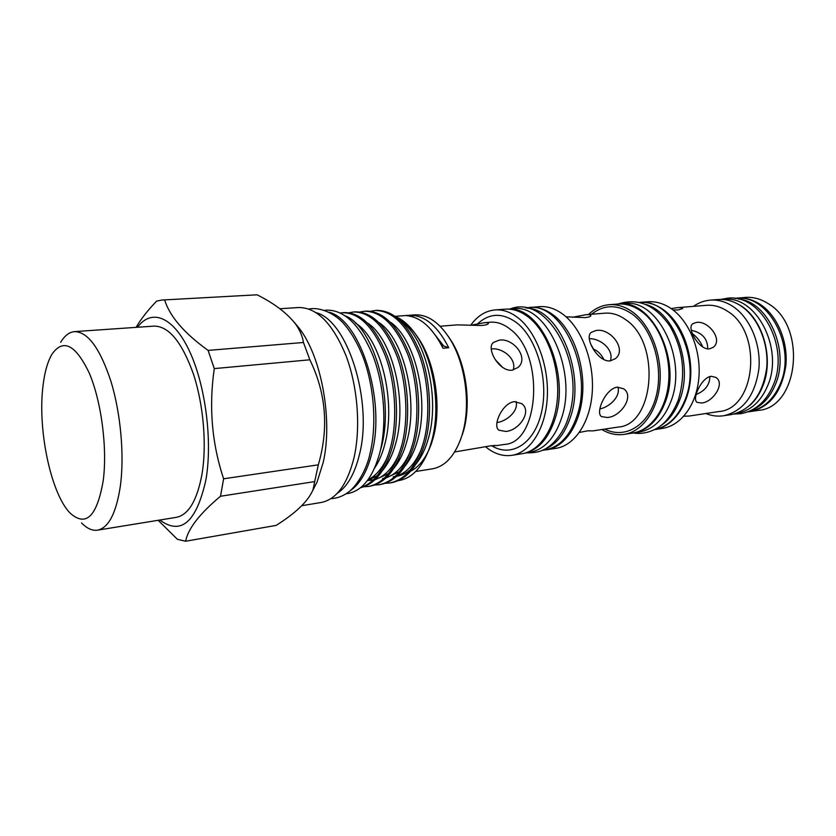 <?xml version="1.0" encoding="UTF-8"?>
<svg xmlns="http://www.w3.org/2000/svg" width="836" height="836" viewBox="0 0 836 836"><rect width="100%" height="100%" fill="white"/><g stroke="black" fill="none" stroke-linecap="round" stroke-linejoin="round"><path stroke-width="1.25" d="M751.209 410.413C761.983 406.129 770.071 397.424 775.484 384.278C790.125 350.388 768.012 301.242 738.334 299.027M748.659 411.552L749.39 411.437C763.226 408.929 773.572 399.65 780.406 383.599C796.666 346.48 768.284 293.697 736.328 298.452L735.586 298.504M495.361 359.835L502.77 367.516M593.863 349.291C597.97 350.984 601.324 354.433 603.947 359.668M747.687 411.929L758.419 410.382C798.882 407.55 807.2 325.925 768.2 303.635C760.823 298.922 753.205 296.843 745.357 297.417L734.551 298.368M750.394 411.625C770.04 407.101 781.859 391.75 785.85 365.572C788.233 341.266 777.167 315.381 760.091 304.304C752.713 299.56 745.106 297.47 737.268 298.044M749.704 405.533C755.284 400.559 759.652 394.059 762.819 386.033C774.721 357.484 761.847 315.883 737.979 304.126M735.962 413.506L736.892 413.371C750.697 410.863 761.011 401.52 767.835 385.344C784.032 347.922 755.608 294.648 723.715 299.424L722.785 299.497M705.814 413.517C711.687 415.9 717.643 416.641 723.662 415.743C743.225 411.218 754.96 395.627 758.879 368.979C761.188 344.244 750.091 317.847 733.057 306.54C725.69 301.702 718.103 299.56 710.297 300.124C704.225 300.626 698.603 302.716 693.42 306.363M684.193 416.171L688.864 416.077L683.806 416.234M696.263 322.477L692.71 323.762C686.314 327.775 699.095 350.2 709.409 348.894L713.118 347.368C723.548 339.949 708.155 320.063 696.263 322.477M673.053 309.978L678.362 309.916L682.678 308.505C682.667 307.742 680.964 307.449 677.568 307.638L671.172 308.599M711.133 376.305C701.226 377.506 691.612 399.681 697.14 402.356L701.394 402.983C712.68 402.638 725.732 383.327 715.815 377.381L711.133 376.305M654.86 429.579L662.614 428.366C681.152 425.597 696.743 404.519 698.906 377.37C701.132 350.253 689.345 321.264 671.538 308.86C663.888 303.572 656.03 301.211 647.984 301.775L640.146 302.36M655.006 429.547C673.346 426.412 688.603 405.126 690.578 377.966C692.626 350.827 680.849 321.954 663.167 309.539C655.748 304.356 648.119 301.974 640.292 302.36M723.662 415.743L731.406 414.551C750.989 410.027 762.756 394.508 766.696 367.997C769.015 343.377 757.928 317.137 740.884 305.892C733.506 301.085 725.92 298.954 718.103 299.518L710.297 300.124M660.179 426.078C668.821 420.602 675.373 411.814 679.825 399.702C693.556 364.465 674.61 312.518 646.134 304.555M654.327 429.673C668.257 426.747 678.633 416.495 685.436 398.918C701.906 357.651 672.499 298.201 639.603 302.381M632.34 433.1L633.678 432.912C647.91 430.289 658.475 419.881 665.393 401.719C681.894 359.522 651.683 298.776 618.765 303.938L617.417 304.074M633.678 432.912L639.341 432.034C653.585 429.401 664.171 419.024 671.109 400.914C687.652 358.863 657.441 298.358 624.482 303.51L618.765 303.938M543.609 450.144L556.024 448.347C574.771 445.536 590.425 422.17 592.275 391.739C594.208 361.34 581.783 328.705 563.516 314.712C555.71 308.777 547.747 306.091 539.638 306.645L527.14 307.721M546.608 449.831C565.282 447.041 580.863 423.57 582.682 392.962C584.573 362.396 572.158 329.551 553.934 315.475C546.148 309.498 538.206 306.791 530.129 307.345M610.27 360.891C597.855 362.49 583.831 337.462 591.271 332.331L596.162 330.492C610.207 327.733 627.387 349.385 615.369 358.665L610.27 360.891M579.39 432.452L587.677 430.822L592.975 430.874L587.551 430.843M566.045 316.813L585.095 317.617C588.753 317.22 590.665 316.572 590.833 315.684C590.853 314.838 589.234 314.514 585.963 314.702L572.451 317.262M617.261 387.172C605.431 388.573 595.117 413.141 601.533 416.6L607.27 417.498C620.49 416.997 634.973 396.222 623.593 388.761L617.261 387.172M601.826 429.537C609.11 433.863 616.581 435.472 624.231 434.365L632.8 433.027C651.181 430.279 666.626 408.867 668.685 381.206C670.817 353.576 659.019 323.992 641.296 311.305C633.678 305.903 625.871 303.478 617.888 304.043L609.235 304.691C601.533 305.359 594.626 308.63 588.523 314.503M624.231 434.365C642.57 431.637 657.953 410.121 659.991 382.313C662.102 354.527 650.293 324.776 632.601 312.016C624.994 306.572 617.208 304.126 609.235 304.691M524.883 453.112L529.899 452.318C544.184 449.622 554.728 438.242 561.531 418.167C577.822 371.351 546.399 303.217 513.294 308.735L508.236 309.111M525.572 452.913C538.844 449.371 548.635 438.095 554.958 419.087C570.685 373.441 541.425 306.446 508.957 309.142M542.031 450.395L545.114 449.914C559.493 447.208 570.11 435.901 576.986 415.983C593.435 369.575 561.97 302.11 528.665 307.606L525.551 307.836M543.463 449.758C555.647 445.369 564.666 434.417 570.539 416.892C585.837 373.159 559.012 308.62 527.088 308.139M485.549 446.748C494.003 453.739 502.791 456.602 511.914 455.327L521.967 453.739C540.453 450.97 555.835 427.217 557.549 396.159C559.347 365.144 546.943 331.777 528.854 317.461C521.121 311.389 513.252 308.62 505.247 309.163L495.1 309.916C485.559 310.804 477.419 315.924 470.678 325.256M511.914 455.327C530.317 452.579 545.615 428.711 547.287 397.476C549.043 366.272 536.639 332.686 518.613 318.276C510.9 312.152 503.063 309.362 495.1 309.916M493.47 445.483L497.075 445.546L490.523 445.86L454.659 451.973M512.092 370.191L518.027 367.474C529.439 357.912 513.168 337.577 499.123 340.179L493.397 342.467C485.758 348.351 499.238 371.905 512.092 370.191M514.349 401.646C502.133 403.004 492.226 426.005 498.925 430.206L505.728 431.428C518.926 430.728 532.511 411.416 521.748 403.652L514.349 401.646M440.123 326.249L457.219 324.87L481.735 325.507C485.946 325.037 488.161 324.347 488.391 323.448C488.443 322.769 487.137 322.518 484.472 322.686L470.187 325.361M312.654 490.627L317.084 481.996L323.177 462.527C333.041 420.404 321.578 356.982 299.33 328.412L294.115 322.132M316.29 312.727C347.567 320.648 373.222 401.541 359.459 454.512C354.736 473.803 347.316 486.761 337.18 493.386M279.872 308.745L298.734 307.523C317.001 307.512 332.78 323.616 346.083 355.843C357.798 386.922 360.912 427.927 353.952 458.023C347.191 484.65 336.291 499.458 321.264 502.457L301.775 505.717M257.091 294.805L161.985 300.04L257.091 294.805C274.574 303.593 287.459 313.427 295.745 324.295C299.925 330.304 302.496 336.365 303.458 342.488L208.112 350.399L214.277 368.603L309.853 359.793L303.458 342.488M309.853 359.793C326.144 393.254 328.966 428.262 318.317 464.837L223.62 478.788L220.516 496.25L314.702 481.588L318.317 464.837M159.812 520.034C181.057 535.688 196.439 522.249 205.938 479.707C212.72 440.76 205.416 384.644 189.197 350.524C173.01 316.207 151.285 308.327 137.522 327.263M223.62 478.788C211.863 443.467 208.749 406.745 214.277 368.603M208.112 350.399C184.286 333.282 169.812 316.499 164.682 300.061M136.101 327.357C141.085 318.819 147.951 310.062 156.677 301.075L161.985 300.04M81.541 522.928C86.944 528.509 92.284 530.912 97.561 530.16C108.607 527.85 116.204 513.189 120.342 486.155C124.48 455.724 120.792 413.778 111.083 381.791C100.174 348.612 88.02 331.882 74.603 331.61C69.294 332.08 64.644 335.644 60.662 342.311M97.561 530.16L176.354 517.338C188.497 514.871 197.024 500.565 201.957 474.43C206.931 445.034 203.535 404.728 193.429 374.058C182.008 342.237 168.956 326.259 154.242 326.103L74.603 331.61M103.246 480.491C107.478 448.065 101.396 401.489 89.274 373.128C75.533 344.442 63.055 338.193 51.863 354.38C47.244 362.396 44.183 373.849 42.688 388.73C37.975 432.149 51.383 494.431 70.224 513.179C86.014 527.317 97.018 516.418 103.246 480.491M345.947 493.825L348.142 493.47C362.834 490.565 373.514 476.53 380.171 451.367C387.016 423.016 384.111 384.539 372.846 355.394C360.044 325.162 344.745 310.083 326.949 310.146L324.723 310.302M349.814 490.983C359.898 484.316 367.297 471.504 372.02 452.548C385.898 400.225 360.494 320.407 329.144 312.194M448.274 336.312L452.297 342.499C466.331 365.813 471.232 403.767 463.625 430.53L460.291 440.311M415.68 471.494L432.452 468.829C445.504 466.394 455.306 455.359 461.859 435.723L462.726 432.755C470.689 404.708 465.537 364.841 450.834 340.419C439.976 322.79 427.917 314.284 414.646 314.89L395.271 316.311M374.591 468.15C378.938 461.629 382.282 453.875 384.633 444.877C396.598 402.398 380.913 338.287 355.582 323.187M382.533 470.49C388.395 463.437 392.805 454.376 395.752 443.299C407.613 401.792 392.69 339.197 367.756 323.145M393.829 468.306C399.524 461.336 403.83 452.485 406.735 441.742C418.606 400.768 404.007 339.04 379.168 322.675M404.99 466.143C410.539 459.257 414.74 450.614 417.592 440.206C429.474 399.765 415.199 338.883 390.454 322.215M416.035 463.99C421.417 457.198 425.514 448.765 428.314 438.681C440.206 398.762 426.245 338.726 401.614 321.776M367.965 479.791C375.782 475.956 382.24 468.463 387.361 457.323M367.171 480.846L377.381 475.527M368.321 480.512L373.368 479.948M375.395 479.404C384.968 476.28 392.784 468.003 398.845 454.575M370.034 479.895L373.42 479.885M375.071 479.718L388.583 473.531M384.267 478.244L382.637 478.505L384.341 478.171M386.389 477.607C396.201 474.252 404.143 465.662 410.194 451.816M386.002 477.973L399.66 471.546M395.083 476.52L393.181 476.823L395.198 476.415M397.257 475.82C407.331 472.246 415.387 463.322 421.428 449.047M396.807 476.238C401.594 475.465 406.191 473.239 410.612 469.571M360.786 487.513C374.413 482.874 384.309 469.571 390.454 447.584C397.664 421.731 395.501 382.376 385.333 355.875C373.619 327.148 359.417 312.769 342.739 312.727L340.482 312.998M342.739 312.727L344.495 312.601C361.194 312.643 375.406 327.012 387.131 355.708C397.309 382.177 399.472 421.501 392.241 447.333C385.636 470.563 375.061 484.023 360.515 487.722M363.974 486.761L368.592 486.437C383.672 483.239 394.655 469.759 401.552 445.996C408.846 420.278 406.704 381.164 396.494 354.83C384.738 326.291 370.452 312.006 353.638 311.974L349.093 312.769M353.638 311.974L355.373 311.859C372.198 311.88 386.504 326.155 398.27 354.663C408.49 380.965 410.622 420.048 403.318 445.734C396.41 469.487 385.417 482.957 370.317 486.155L368.592 486.437M374.747 485.016L379.314 484.692C394.487 481.484 405.554 468.055 412.524 444.418C419.881 418.836 417.77 379.962 407.529 353.795C395.721 325.434 381.352 311.243 364.412 311.232L359.919 312.006M364.423 311.232L366.137 311.117C383.087 311.128 397.466 325.298 409.285 353.628C419.536 379.763 421.637 418.606 414.259 444.167C407.289 467.794 396.212 481.202 381.017 484.41L379.314 484.692M385.396 483.302L389.91 482.957C405.178 479.749 416.328 466.373 423.361 442.861C430.791 417.415 428.711 378.771 418.428 352.771C406.578 324.587 392.126 310.501 375.061 310.501L370.63 311.243M375.071 310.501L376.764 310.386C393.84 310.375 408.302 324.452 420.163 352.604C430.446 378.583 432.525 417.195 425.075 442.61C418.042 466.112 406.881 479.467 391.593 482.685L389.91 482.957M400.183 320.376C407.247 324.19 413.715 330.722 419.578 339.98C435.41 364.517 441.554 407.226 433.445 436.883L431.522 443.279C426.569 457.271 419.672 466.54 410.831 471.086M398.406 480.627C411.97 478.474 422.441 467.345 429.808 447.25L431.898 440.321C440.635 408.647 434.365 363.242 417.854 337.65C411.145 327.085 403.778 320.084 395.752 316.645M413.36 317.032L412.347 315.287L406.693 315.705C420.623 317.022 432.724 327.869 442.996 348.257L448.733 347.724L443.623 345.926L430.78 329.342M412.347 315.287C426.318 316.604 438.451 327.409 448.733 347.724M589.286 338.747C600.143 338.089 614.47 349.772 610.322 360.88M599.851 408.95C609.444 407.048 620.897 396.546 617.888 387.11M707.747 348.894C707.726 338.841 702.24 332.644 691.288 330.283M696.137 394.487C705.124 390.84 709.701 384.873 709.858 376.566M408.428 472.141L405.784 472.977M345.561 315.987C374.288 327.231 395.376 402.471 380.474 450.081M441.93 346.073L443.623 345.926M158.14 520.305L177.42 539.324L185.592 541.237C188.09 528.603 199.72 513.607 220.516 496.25M314.702 481.588L313.019 489.708C308.359 500.973 296.069 512.865 276.152 525.395L185.592 541.237M317.084 481.996L313.019 489.708M513.179 370.014C516.982 358.895 502.582 347.776 491.829 348.863M496.939 422.577C506.522 421.323 518.759 411.239 516.105 401.562M590.738 344.192L595.232 352.05M688.864 416.077L718.803 411.552C755.734 409.149 763.143 332.467 727.55 311.274C720.747 306.76 713.745 304.774 706.524 305.307L677.568 307.638M592.975 430.874L618.18 427.071C654.463 425.033 661.025 342.718 625.725 319.718C618.995 314.827 612.088 312.654 605.003 313.176L585.963 314.702M591.512 314.263C604.104 304.367 617.595 304.241 631.985 313.897C652.414 328.464 663.836 366.304 656.26 395.804C648.914 425.451 625.182 439.59 604.794 429.087M497.075 445.546L504.536 444.418C539.481 442.913 544.811 354.464 510.441 329.415C503.878 324.107 497.211 321.714 490.408 322.215L484.472 322.686M477.669 323.772C489.739 312.727 502.927 312.528 517.233 323.166C537.297 339.102 548.834 380.443 541.561 412.064C534.517 443.864 511.36 458.044 491.61 445.703M692.344 333.627C696.733 336.73 700.234 341.203 702.825 347.055M720.684 299.424L727.539 298.201C761.397 293.666 789.727 347.055 773.415 384.706C766.455 401.259 755.619 410.925 740.895 413.684L733.935 414.06M633.186 432.985C641.191 434.229 649.039 432.693 656.741 428.366C665.362 423.58 672.52 414.217 678.215 400.287C686.053 374.685 683.399 350.127 670.253 326.615C655.476 305.109 638.14 297.564 618.274 303.98M510.117 308.975C548.113 293.603 586.444 365.854 568.49 416.976C564.739 430.644 554.55 443.258 547.862 447.25C542.689 451.221 535.646 453.07 526.753 452.819M498.925 430.206L498.402 429.725M492.885 343L493.386 342.467M308.975 309.038C320.648 306.54 336.469 314.587 344.651 324.734C351.663 333.146 357.683 343.606 362.709 356.126C374.058 385.626 377.015 424.103 370.149 452.997C366.387 471.42 355.363 487.733 347.598 492.707C342.373 496.417 336.803 498.392 330.899 498.643M299.33 328.412L295.745 324.295M452.297 342.499L450.834 340.419M371.968 480.209L373.305 480M419.578 339.98L417.854 337.65M431.522 443.279L429.808 447.25M462.81 433.361L461.859 435.723"/></g></svg>
